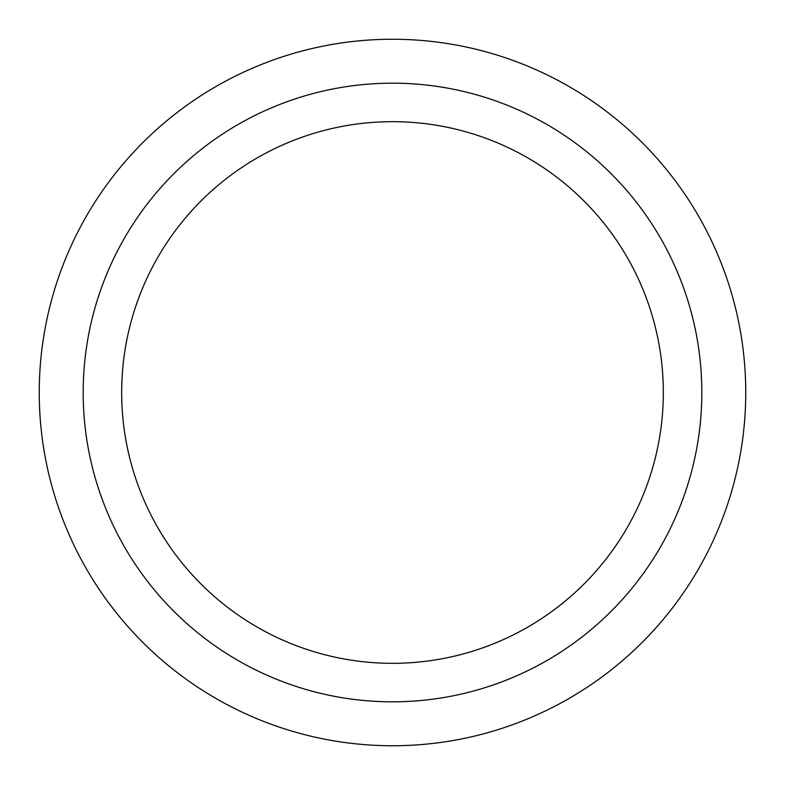 <?xml version="1.0" encoding="UTF-8"?>
<svg xmlns="http://www.w3.org/2000/svg" width="785" height="785" viewBox="0 0 785 785"><rect width="100%" height="100%" fill="white"/><g stroke="black" fill="none" stroke-linecap="round" stroke-linejoin="round"><path stroke-width="1.18" d="M392.5 663.325A270.825 270.825 0 0 1 121.675 392.5A270.825 270.825 0 0 1 392.5 121.675A270.825 270.825 0 0 1 663.325 392.5A270.825 270.825 0 0 1 392.5 663.325M83.181 392.5A309.319 309.319 0 0 0 392.5 701.819A309.319 309.319 0 0 0 701.819 392.5A309.319 309.319 0 0 0 392.5 83.181A309.319 309.319 0 0 0 83.181 392.5M745.75 392.5A353.25 353.25 0 0 1 392.5 745.75A353.25 353.25 0 0 1 39.25 392.5A353.25 353.25 0 0 1 392.5 39.25A353.25 353.25 0 0 1 745.75 392.5"/></g></svg>
